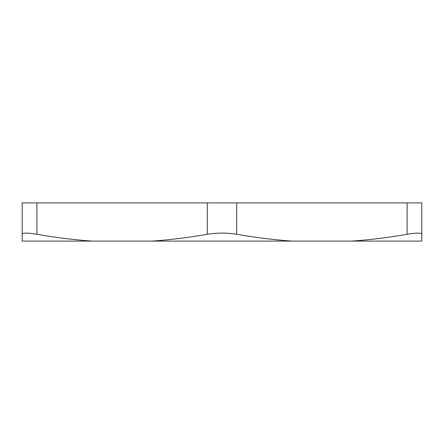 <?xml version="1.0" encoding="UTF-8"?>
<svg xmlns="http://www.w3.org/2000/svg" width="444" height="444" viewBox="0 0 444 444"><rect width="100%" height="100%" fill="white"/><g stroke="black" fill="none" stroke-linecap="round" stroke-linejoin="round"><path stroke-width="0.67" d="M92.319 241.098L22.2 241.098L22.2 234.282C22.561 232.712 27.456 232.712 36.891 234.282C56.188 237.651 74.664 239.921 92.319 241.098L151.881 241.098C169.536 239.921 188.012 237.651 207.309 234.282C217.105 232.712 226.895 232.712 236.691 234.282C255.988 237.651 274.464 239.921 292.119 241.098L351.681 241.098C369.336 239.921 387.812 237.651 407.109 234.282C416.544 232.712 421.439 232.712 421.8 234.282L421.8 202.902L407.109 202.902L407.109 234.282M36.891 234.282L36.891 202.902L22.2 202.902L22.2 234.282M36.891 202.902L207.309 202.902L207.309 234.282M236.691 234.282L236.691 202.902L207.309 202.902M236.691 202.902L407.109 202.902M292.119 241.098L151.881 241.098M421.8 234.282L421.8 241.098L351.681 241.098"/></g></svg>
